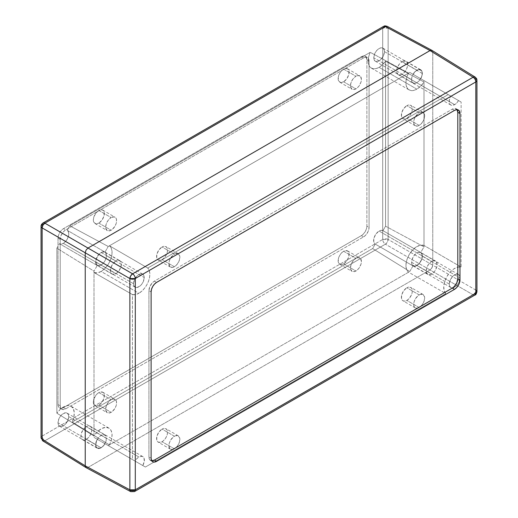 <?xml version="1.0" encoding="UTF-8"?>
<svg xmlns="http://www.w3.org/2000/svg" width="518" height="518" viewBox="0 0 518 518"><rect width="100%" height="100%" fill="white"/><g stroke="black" fill="none" stroke-linecap="round" stroke-linejoin="round"><path stroke-width="0.39" stroke-dasharray="2.59 1.94" d="M454.668 104.642L402.097 74.294A7.744 4.474 120 0 0 407.154 67.469A7.744 4.474 120 0 0 405.97 61.26A7.744 4.474 120 0 0 402.097 61.642L416.88 70.183A7.744 4.474 -60 0 1 420.752 69.8A7.744 4.474 -60 0 1 420.752 78.742L458.54 100.557A7.744 4.474 -60 0 1 454.668 104.642L456.766 102.953L458.54 100.557L461.124 102.052L461.124 267.061L424.002 245.467A15.488 8.942 120 0 0 409.136 254.72A15.488 8.942 120 0 0 408.56 272.215L445.823 293.57L145.364 467.042L104.992 443.732A7.744 4.474 -60 0 1 101.12 447.817L86.331 439.283A7.744 4.474 120 0 0 91.395 432.459A7.744 4.474 120 0 0 90.203 426.249A7.744 4.474 120 0 0 86.331 426.638L138.902 456.986A7.744 4.474 -60 0 1 142.78 456.604A7.744 4.474 -60 0 1 142.78 465.546L104.992 443.732L145.364 467.042L108.236 445.603L408.56 272.215L445.823 293.57A15.488 8.942 -60 0 1 446.924 276.534A15.488 8.942 -60 0 1 461.124 267.061L424.002 245.467L424.002 80.614L461.124 102.052L461.124 267.061L457.659 267.113L453.82 268.887L450.09 272.164L446.924 276.534L444.716 281.462L443.751 286.331L444.133 290.546L445.823 293.57L145.364 467.042L142.78 465.546L144.276 461.441L143.965 457.97L143.136 456.857L141.945 456.293L138.902 456.986L86.331 426.638L88.429 425.906L90.203 426.249L91.395 427.615L91.809 429.798L91.395 432.459L90.203 435.191L88.429 437.593L86.331 439.283L84.24 440.009L82.459 439.665L80.963 437.296L81.274 433.462L83.288 429.454L86.331 426.638A7.744 4.474 120 0 0 81.274 433.462A7.744 4.474 120 0 0 82.459 439.665A7.744 4.474 120 0 0 86.331 439.283L101.12 447.817A7.744 4.474 -60 0 1 97.248 448.2A7.744 4.474 -60 0 1 97.248 439.258L135.03 461.078A7.744 4.474 -60 0 1 138.902 456.986L136.81 458.676L135.03 461.078L132.446 459.583L132.446 294.567L93.998 272.533A15.488 8.942 120 0 0 101.12 271.458L138.902 293.272A15.488 8.942 -60 0 1 132.446 294.567L93.998 272.533L93.998 437.386L132.446 459.583L132.446 294.567L135.509 294.606L138.902 293.272L101.12 271.458A15.488 8.942 120 0 0 111.066 258.359A15.488 8.942 120 0 0 109.44 245.785L147.753 268.059L448.212 94.593L409.764 72.397L109.44 245.785L147.753 268.059A15.488 8.942 -60 0 1 148.672 280.717A15.488 8.942 -60 0 1 138.902 293.272L141.88 291.077L144.632 288.099L146.957 284.557L148.672 280.717L149.65 276.871L149.825 273.31L149.171 270.292L147.753 268.059L448.212 94.593L409.764 72.397L450.796 96.083L448.212 94.593L450.796 96.083L449.294 100.188L449.611 103.658L450.433 104.778L451.625 105.335L454.668 104.642A7.744 4.474 -60 0 1 450.796 105.024A7.744 4.474 -60 0 1 450.796 96.083L409.764 72.397L109.44 245.785L111.105 247.857L111.966 250.809L111.953 254.403L111.066 258.359L109.376 262.348L107.025 266.051L104.196 269.172L101.12 271.458L97.326 272.863L93.998 272.533L93.998 437.386L97.248 439.258L95.746 443.363L96.057 446.833L96.885 447.953L99.527 448.465L101.12 447.817L103.212 446.127L104.992 443.732L108.236 445.603L408.56 272.215L406.533 269.315L405.937 265.015L406.844 259.919L409.136 254.72L412.496 250.136L416.453 246.801L420.474 245.169L424.002 245.467L424.002 80.614L461.124 102.052L420.752 78.742L424.002 80.614L420.752 78.742L422.254 74.637L421.943 71.167L421.115 70.047L418.473 69.535L416.88 70.183L414.788 71.873L413.008 74.268A7.744 4.474 -60 0 1 416.88 70.183L402.097 61.642L403.166 61.15L405.97 61.26L407.154 62.626L407.465 66.103L406.649 68.855L405.141 71.471L403.166 73.556L401.029 74.786L398.225 74.676L396.723 72.3L397.034 68.467L399.054 64.465L402.097 61.642A7.744 4.474 120 0 0 397.034 68.467A7.744 4.474 120 0 0 398.225 74.676A7.744 4.474 120 0 0 402.097 74.294L454.668 104.642M449.326 284.091A7.55 4.358 -60 0 1 452.622 276.489A7.55 4.358 -60 0 1 458.443 274.469A7.55 4.358 -60 0 1 460.01 277.926L422.222 256.106A7.55 4.358 120 0 0 420.655 252.654A7.55 4.358 120 0 0 414.84 254.675A7.55 4.358 120 0 0 411.545 262.276L449.326 284.091L450.226 280.147L452.622 276.489L455.71 274.359L458.443 274.469L459.602 275.796L460.01 277.926L459.11 281.87L457.634 284.421L455.71 286.454L452.622 287.885L450.893 287.548L449.734 286.214L449.326 284.091L411.545 262.276A7.55 4.358 120 0 0 413.105 265.728A7.55 4.358 120 0 0 418.926 263.707A7.55 4.358 120 0 0 422.222 256.106L460.01 277.926A7.55 4.358 -60 0 1 456.714 285.522A7.55 4.358 -60 0 1 450.893 287.548A7.55 4.358 -60 0 1 449.326 284.091M133.566 283.709A7.55 4.358 -60 0 1 134.991 278.69A7.55 4.358 -60 0 1 135.276 278.198A7.55 4.358 -60 0 1 142.683 274.087A7.55 4.358 -60 0 1 144.244 277.544L106.455 255.724A7.55 4.358 120 0 0 104.895 252.272A7.55 4.358 120 0 0 99.074 254.293A7.55 4.358 120 0 0 95.778 261.894L133.566 283.709L134.466 279.765L136.862 276.107L139.944 273.977L142.683 274.087L143.836 275.414L144.244 277.544L143.344 281.488L141.874 284.039L139.944 286.072L136.862 287.503L135.127 287.166L133.974 285.832L133.566 283.709L95.778 261.894A7.55 4.358 120 0 0 97.345 265.346A7.55 4.358 120 0 0 103.16 263.325A7.55 4.358 120 0 0 106.455 255.724L144.244 277.544A7.55 4.358 -60 0 1 140.948 285.14A7.55 4.358 -60 0 1 135.127 287.166A7.55 4.358 -60 0 1 133.566 283.709M174.391 266.744L162.069 259.628A7.744 4.474 120 0 0 167.126 252.803A7.744 4.474 120 0 0 165.941 246.6A7.744 4.474 120 0 0 162.069 246.982L174.391 254.098A7.744 4.474 -60 0 1 178.263 253.716A7.744 4.474 -60 0 1 179.448 259.919A7.744 4.474 -60 0 1 174.391 266.744A7.744 4.474 -60 0 1 170.519 267.126A7.744 4.474 -60 0 1 169.334 260.923A7.744 4.474 -60 0 1 174.391 254.098L162.069 246.982L163.138 246.49L165.941 246.6L167.126 247.967L167.444 251.437L166.621 254.189L165.112 256.811L163.138 258.89L161.001 260.127L158.197 260.017L156.701 257.64L157.012 253.807L159.026 249.805L162.069 246.982A7.744 4.474 120 0 0 157.012 253.807A7.744 4.474 120 0 0 158.197 260.017A7.744 4.474 120 0 0 162.069 259.628L174.391 266.744L177.434 263.921L179.448 259.919L179.765 256.086L178.263 253.716L175.46 253.6L173.323 254.837L170.519 258.184L169.334 260.923L168.913 263.584L169.839 266.563L172.293 267.476L174.391 266.744M419.179 307.537L406.863 300.421A7.744 4.474 120 0 0 411.92 293.596A7.744 4.474 120 0 0 410.735 287.386A7.744 4.474 120 0 0 406.863 287.775L419.179 294.884A7.744 4.474 -60 0 1 423.057 294.502A7.744 4.474 -60 0 1 424.242 300.712A7.744 4.474 -60 0 1 419.179 307.537A7.744 4.474 -60 0 1 415.306 307.919A7.744 4.474 -60 0 1 414.122 301.709A7.744 4.474 -60 0 1 419.179 294.884L406.863 287.775L407.931 287.276L410.735 287.386L411.92 288.753L412.231 292.23L411.415 294.982L408.955 298.731L406.863 300.421L404.765 301.146L402.985 300.803L401.489 298.433L401.8 294.6L403.82 290.598L406.863 287.775A7.744 4.474 120 0 0 401.8 294.6A7.744 4.474 120 0 0 402.985 300.803A7.744 4.474 120 0 0 406.863 300.421L419.179 307.537L422.222 304.714L424.242 300.712L424.553 296.872L423.057 294.502L420.247 294.392L418.11 295.623L415.306 298.977L414.122 301.709L413.811 305.542L414.627 307.349L416.142 308.223L419.179 307.537M419.179 125.414L406.863 118.305A7.744 4.474 120 0 0 411.92 111.48A7.744 4.474 120 0 0 410.735 105.271A7.744 4.474 120 0 0 406.863 105.653L419.179 112.769A7.744 4.474 -60 0 1 423.057 112.387A7.744 4.474 -60 0 1 424.242 118.59A7.744 4.474 -60 0 1 419.179 125.414A7.744 4.474 -60 0 1 415.306 125.803A7.744 4.474 -60 0 1 414.122 119.593A7.744 4.474 -60 0 1 419.179 112.769L406.863 105.653L407.931 105.16L410.735 105.271L411.92 106.637L412.231 110.114L411.415 112.866L409.9 115.482L406.863 118.305L404.765 119.03L402.985 118.687L401.489 116.317L401.8 112.477L403.82 108.476L406.863 105.653A7.744 4.474 120 0 0 401.8 112.477A7.744 4.474 120 0 0 402.985 118.687A7.744 4.474 120 0 0 406.863 118.305L419.179 125.414L422.222 122.591L424.242 118.59L424.553 114.756L423.057 112.387L420.247 112.276L418.11 113.507L415.306 116.854L414.122 119.593L413.811 123.426L414.627 125.233L417.087 126.146L419.179 125.414M174.391 448.86L162.069 441.75A7.744 4.474 120 0 0 167.126 434.926A7.744 4.474 120 0 0 165.941 428.716A7.744 4.474 120 0 0 162.069 429.098L174.391 436.214A7.744 4.474 -60 0 1 178.263 435.832A7.744 4.474 -60 0 1 179.448 442.035A7.744 4.474 -60 0 1 174.391 448.86A7.744 4.474 -60 0 1 170.519 449.248A7.744 4.474 -60 0 1 169.334 443.039A7.744 4.474 -60 0 1 174.391 436.214L162.069 429.098L163.138 428.606L165.941 428.716L167.126 430.082L167.444 433.56L166.621 436.311L165.112 438.927L163.138 441.012L161.001 442.242L158.197 442.132L156.701 439.756L157.012 435.923L159.026 431.921L162.069 429.098A7.744 4.474 120 0 0 157.012 435.923A7.744 4.474 120 0 0 158.197 442.132A7.744 4.474 120 0 0 162.069 441.75L174.391 448.86L177.434 446.037L179.448 442.035L179.765 438.202L178.263 435.832L175.46 435.722L173.323 436.952L170.519 440.3L169.334 443.039L168.913 445.7L169.839 448.679L172.293 449.592L174.391 448.86M152.305 460.813L149.851 459.906L148.925 456.921L148.925 290.617L149.851 286.571L152.305 282.822L154.403 281.132L452.311 109.136L455.354 108.443L457.375 110.114M457.122 109.654A7.744 4.474 120 0 0 456.183 108.748A7.744 4.474 120 0 0 452.311 109.136L454.506 110.399L452.311 109.136L154.403 281.132L156.591 282.394L154.403 281.132A7.744 4.474 120 0 0 148.925 290.617L151.12 291.88L148.925 290.617L148.925 456.921L151.12 458.19L148.925 456.921A7.744 4.474 120 0 0 150.531 460.47A7.744 4.474 120 0 0 151.787 460.826M476.942 291.634A3.872 2.234 0 0 0 475.854 290.08L475.071 292.787L473.115 294.82L132.602 491.414L87.976 467.424L86.04 467.612L87.976 467.424L132.602 491.414A3.872 2.234 60 0 0 134.486 491.582L130.685 491.621M475.854 78.807L476.942 80.361A3.872 2.234 180 0 0 475.854 78.807L432.763 52.156L431.96 50.388L432.763 52.156L475.854 78.807L475.854 290.08L475.854 78.807L475.071 77.046M475.854 290.08L432.763 265.197L431.96 267.897L430.024 269.943L87.976 467.424L430.024 269.943L473.115 294.82L475.006 294.982A3.872 2.234 -120 0 1 473.115 294.82L430.024 269.943L431.96 267.897L432.763 265.197L475.854 290.08A3.872 2.312 -60 0 1 473.115 294.82L132.602 491.414A3.872 2.234 -61.7 0 1 130.717 491.64M42.994 223.012L42.191 224.786A3.872 2.234 180 0 0 41.058 226.366L42.191 224.786L382.711 28.192A3.872 2.234 180 0 1 388.137 28.166L388.137 239.433A3.872 2.234 0 0 0 382.711 239.465L382.711 28.192A3.872 2.234 -120 0 1 383.514 26.418L382.711 28.192L42.191 224.786L42.191 436.059L382.711 239.465A3.872 2.234 -120 0 0 385.398 244.179A3.872 2.156 120 0 0 388.137 239.433L432.763 265.197L432.763 52.156L432.763 265.197L431.96 267.897L430.024 269.943L385.398 244.179L387.315 242.12L388.137 239.433L382.711 239.465C382.873 241.44 383.773 243.007 385.398 244.179L44.885 440.773C43.253 439.607 42.359 438.034 42.191 436.059L382.711 239.465L382.711 28.192L388.137 28.166L387.315 26.379M422.222 256.106L421.814 253.982L419.845 252.35L417.922 252.544L415.837 253.742L413.914 255.775L411.946 259.68L411.642 263.416L412.445 265.177L414.84 266.064L416.88 265.358L418.926 263.707L421.322 260.055L422.222 256.106M106.455 255.724L106.054 253.6L104.086 251.968L102.163 252.162L100.078 253.36L98.155 255.393L96.186 259.298L95.778 261.894L96.678 264.795L99.074 265.682L102.163 264.251L104.895 260.988L106.054 258.32L106.455 255.724M63.332 243.318L115.902 273.666A7.744 4.474 -60 0 1 112.03 274.054A7.744 4.474 -60 0 1 110.846 267.845A7.744 4.474 -60 0 1 115.902 261.02L101.12 252.486A7.744 4.474 120 0 0 96.057 259.311A7.744 4.474 120 0 0 97.248 265.514L59.46 243.7A7.744 4.474 120 0 0 63.332 243.318L61.234 244.043L59.46 243.7L56.876 248.18L56.876 413.196L93.998 435.994A15.488 8.942 -60 0 1 108.864 428.082A15.488 8.942 -60 0 1 109.44 444.91L72.177 422.028L372.636 248.562L375.22 244.082L413.008 265.896A7.744 4.474 120 0 0 416.88 265.514L431.669 274.048A7.744 4.474 -60 0 1 427.797 274.436A7.744 4.474 -60 0 1 426.605 268.227A7.744 4.474 -60 0 1 431.669 261.402L379.098 231.054A7.744 4.474 120 0 0 374.035 237.879A7.744 4.474 120 0 0 375.22 244.082L413.008 265.896L409.764 271.516L372.636 248.562L409.764 271.516L109.44 444.91L72.177 422.028A15.488 8.942 120 0 0 71.076 406.267A15.488 8.942 120 0 0 56.876 413.196L93.998 435.994L93.998 271.134L56.876 248.18L56.876 413.196L60.341 409.239L64.18 406.578L67.91 405.549L71.076 406.267L73.284 408.65L74.249 412.399L73.867 417.048L72.177 422.028L372.636 248.562L375.22 244.082L373.724 241.712L374.035 237.879L376.055 233.877L379.098 231.054L431.669 261.402L428.626 264.225L426.605 268.227L426.295 272.06L427.797 274.436L430.6 274.546L432.737 273.31L434.712 271.231L436.726 267.223L437.147 264.568L436.221 261.584L433.76 260.677L431.669 261.402A7.744 4.474 -60 0 1 435.541 261.02A7.744 4.474 -60 0 1 436.726 267.223A7.744 4.474 -60 0 1 431.669 274.048L416.88 265.514A7.744 4.474 120 0 0 421.943 258.689A7.744 4.474 120 0 0 420.752 252.486L382.97 230.665L385.554 226.191L424.002 246.859L420.752 252.486L382.97 230.665A7.744 4.474 120 0 0 379.098 231.054L381.19 230.322L382.97 230.665L385.554 226.191L385.554 61.176L424.002 82.006A15.488 8.942 -60 0 1 416.88 89.154L379.098 67.334A15.488 8.942 120 0 0 385.554 61.176L424.002 82.006L424.002 246.859L385.554 226.191L385.554 61.176L382.491 64.75L379.098 67.334L416.88 89.154A15.488 8.942 -60 0 1 409.136 89.918A15.488 8.942 -60 0 1 408.56 73.09L370.247 52.337L69.788 225.809L108.236 246.477L408.56 73.09L370.247 52.337A15.488 8.942 120 0 0 371.348 68.104A15.488 8.942 120 0 0 379.098 67.334L376.12 68.577L373.368 68.777L371.043 67.91L369.328 66.058L368.35 63.345L368.175 59.978L368.829 56.216L370.247 52.337L69.788 225.809L108.236 246.477L104.992 252.104L67.204 230.283L69.788 225.809L67.204 230.283L68.706 232.66L68.389 236.493L66.375 240.494L63.332 243.318A7.744 4.474 120 0 0 68.389 236.493A7.744 4.474 120 0 0 67.204 230.283L104.992 252.104L108.236 246.477L408.56 73.09L406.895 77.085L406.034 81.028L406.047 84.609L406.934 87.542L408.624 89.582L410.975 90.566L413.804 90.417L416.88 89.154L420.674 86.176L424.002 82.006L424.002 246.859L420.752 252.486L422.254 254.856L422.332 256.663L421.943 258.689L419.923 262.691L418.473 264.322L415.812 266.012L413.008 265.896L409.764 271.516L109.44 444.91L111.467 439.672L112.063 434.686L111.156 430.633L108.864 428.082L105.504 427.376L101.547 428.613L97.526 431.623L93.998 435.994L93.998 271.134L56.876 248.18L59.46 243.7L97.248 265.514L93.998 271.134L97.248 265.514L95.746 263.144L96.057 259.311L96.885 257.239L99.527 253.678L101.12 252.486L103.212 251.754L104.992 252.104A7.744 4.474 120 0 0 101.12 252.486L115.902 261.02L112.859 263.843L110.846 267.845L110.535 271.678L112.03 274.054L114.834 274.164L116.971 272.928L118.946 270.849L120.966 266.841L121.277 263.008L120.461 261.201L118 260.295L115.902 261.02A7.744 4.474 -60 0 1 119.775 260.638A7.744 4.474 -60 0 1 120.966 266.841A7.744 4.474 -60 0 1 115.902 273.666L63.332 243.318M68.674 416.595A7.55 4.358 120 0 0 67.107 413.137A7.55 4.358 120 0 0 61.286 415.164A7.55 4.358 120 0 0 57.99 422.759L95.778 444.58A7.55 4.358 -60 0 1 99.074 436.978A7.55 4.358 -60 0 1 104.895 434.958A7.55 4.358 -60 0 1 106.455 438.409L68.674 416.595L68.266 414.471L67.107 413.137L65.378 412.801L62.289 414.232L60.366 416.265L58.89 418.816L57.99 422.759L58.398 424.889L59.557 426.217L62.289 426.327L65.378 424.197L67.774 420.538L68.674 416.595L106.455 438.409A7.55 4.358 -60 0 1 103.16 446.011A7.55 4.358 -60 0 1 97.345 448.038A7.55 4.358 -60 0 1 95.778 444.58L57.99 422.759A7.55 4.358 120 0 0 59.557 426.217A7.55 4.358 120 0 0 65.378 424.197A7.55 4.358 120 0 0 68.674 416.595M384.434 51.606A7.55 4.358 120 0 0 382.873 48.148A7.55 4.358 120 0 0 377.052 50.175A7.55 4.358 120 0 0 373.756 57.77L411.545 79.584A7.55 4.358 -60 0 1 414.84 71.989A7.55 4.358 -60 0 1 420.655 69.962A7.55 4.358 -60 0 1 422.222 73.42L384.434 51.606L384.026 49.482L382.873 48.148L380.134 48.038L378.056 49.242L376.126 51.276L374.656 53.827L373.756 57.77L374.164 59.894L375.317 61.228L378.056 61.338L381.138 59.207L383.534 55.549L384.434 51.606L422.222 73.42A7.55 4.358 -60 0 1 418.926 81.022A7.55 4.358 -60 0 1 413.105 83.042A7.55 4.358 -60 0 1 411.545 79.584L373.756 57.77A7.55 4.358 120 0 0 375.317 61.228A7.55 4.358 120 0 0 381.138 59.207A7.55 4.358 120 0 0 384.434 51.606M343.609 81.786L355.931 88.902A7.744 4.474 -60 0 1 352.059 89.284A7.744 4.474 -60 0 1 350.874 83.074A7.744 4.474 -60 0 1 355.931 76.25L343.609 69.14A7.744 4.474 120 0 0 338.552 75.965A7.744 4.474 120 0 0 339.737 82.168A7.744 4.474 120 0 0 343.609 81.786A7.744 4.474 120 0 0 348.666 74.961A7.744 4.474 120 0 0 347.481 68.752A7.744 4.474 120 0 0 343.609 69.14L355.931 76.25L352.887 79.073L350.874 83.074L350.556 86.907L352.059 89.284L354.862 89.394L356.999 88.164L358.974 86.079L360.988 82.077L361.409 79.416L360.483 76.431L358.029 75.524L355.931 76.25A7.744 4.474 -60 0 1 359.803 75.868A7.744 4.474 -60 0 1 360.988 82.077A7.744 4.474 -60 0 1 355.931 88.902L343.609 81.786L340.566 82.479L338.552 80.802L338.235 77.331L339.057 74.579L340.566 71.963L342.54 69.878L344.677 68.641L347.481 68.752L348.977 71.128L348.666 74.961L346.652 78.963L343.609 81.786M98.821 405.231L111.137 412.341A7.744 4.474 -60 0 1 107.265 412.729A7.744 4.474 -60 0 1 106.08 406.52A7.744 4.474 -60 0 1 111.137 399.695L98.821 392.586A7.744 4.474 120 0 0 93.758 399.41A7.744 4.474 120 0 0 94.943 405.613A7.744 4.474 120 0 0 98.821 405.231A7.744 4.474 120 0 0 103.878 398.407A7.744 4.474 120 0 0 102.693 392.197A7.744 4.474 120 0 0 98.821 392.586L111.137 399.695L108.1 402.518L106.08 406.52L105.769 410.353L107.265 412.729L110.069 412.84L112.205 411.603L115.015 408.255L116.2 405.516L116.511 401.683L115.695 399.877L113.235 398.97L111.137 399.695A7.744 4.474 -60 0 1 115.015 399.313A7.744 4.474 -60 0 1 116.2 405.516A7.744 4.474 -60 0 1 111.137 412.341L98.821 405.231L95.778 405.924L93.758 404.247L93.344 402.072L93.758 399.41L95.778 395.402L97.753 393.324L99.89 392.087L102.693 392.197L104.189 394.574L103.878 398.407L101.858 402.408L98.821 405.231M98.821 223.116L111.137 230.225A7.744 4.474 -60 0 1 107.265 230.614A7.744 4.474 -60 0 1 106.08 224.404A7.744 4.474 -60 0 1 111.137 217.579L98.821 210.463A7.744 4.474 120 0 0 93.758 217.288A7.744 4.474 120 0 0 94.943 223.498A7.744 4.474 120 0 0 98.821 223.116A7.744 4.474 120 0 0 103.878 216.291A7.744 4.474 120 0 0 102.693 210.081A7.744 4.474 120 0 0 98.821 210.463L111.137 217.579L108.1 220.403L106.08 224.404L105.769 228.237L107.265 230.614L110.069 230.724L112.205 229.487L115.015 226.139L116.2 223.4L116.511 219.567L115.695 217.761L114.18 216.887L111.137 217.579A7.744 4.474 -60 0 1 115.015 217.197A7.744 4.474 -60 0 1 116.2 223.4A7.744 4.474 -60 0 1 111.137 230.225L98.821 223.116L95.778 223.802L93.758 222.131L93.344 219.949L93.758 217.288L95.778 213.286L98.821 210.463L100.913 209.738L102.693 210.081L104.189 212.458L103.878 216.291L101.858 220.292L98.821 223.116M343.609 263.902L355.931 271.018A7.744 4.474 -60 0 1 352.059 271.4A7.744 4.474 -60 0 1 350.874 265.197A7.744 4.474 -60 0 1 355.931 258.372L343.609 251.256A7.744 4.474 120 0 0 338.552 258.081A7.744 4.474 120 0 0 339.737 264.284A7.744 4.474 120 0 0 343.609 263.902A7.744 4.474 120 0 0 348.666 257.077A7.744 4.474 120 0 0 347.481 250.874A7.744 4.474 120 0 0 343.609 251.256L355.931 258.372L352.887 261.189L350.874 265.197L350.556 269.03L352.059 271.4L354.862 271.51L356.999 270.279L358.974 268.195L360.988 264.193L361.409 261.532L360.483 258.553L358.029 257.64L355.931 258.372A7.744 4.474 -60 0 1 359.803 257.983A7.744 4.474 -60 0 1 360.988 264.193A7.744 4.474 -60 0 1 355.931 271.018L343.609 263.902L340.566 264.594L338.552 262.917L338.235 259.447L339.057 256.695L340.566 254.079L342.54 251.994L344.677 250.757L347.481 250.874L348.977 253.244L348.666 257.077L346.652 261.078L343.609 263.902M363.597 57.912L65.689 229.908L63.591 231.604L61.13 235.353L60.211 239.394L60.211 405.704L60.625 407.886L61.817 409.252L63.591 409.596L65.689 408.864L363.597 236.868L365.695 235.178L368.149 231.429L369.075 227.383L369.075 61.079L368.654 58.897L367.469 57.53L365.695 57.187L363.597 57.912L361.409 56.65L63.494 228.645A7.744 4.474 120 0 0 58.022 238.131L60.211 239.394A7.744 4.474 -60 0 1 65.689 229.908L63.494 228.645L65.689 229.908L363.597 57.912A7.744 4.474 -60 0 1 367.469 57.53A7.744 4.474 -60 0 1 369.075 61.079L366.88 59.81A7.744 4.474 120 0 0 365.281 56.268A7.744 4.474 120 0 0 361.409 56.65L363.597 57.912M369.075 61.079L369.075 227.383L366.88 226.12L366.88 59.81L369.075 61.079M361.409 235.606A7.744 4.474 120 0 0 366.88 226.12L369.075 227.383A7.744 4.474 -60 0 1 363.597 236.868L361.409 235.606L363.597 236.868L65.689 408.864L63.494 407.601L361.409 235.606L63.494 407.601L65.689 408.864A7.744 4.474 -60 0 1 61.817 409.252A7.744 4.474 -60 0 1 60.211 405.704L58.022 404.441A7.744 4.474 120 0 0 59.622 407.983A7.744 4.474 120 0 0 63.494 407.601L61.402 408.333L59.622 407.983L58.437 406.617L58.022 404.441L60.211 405.704L60.211 239.394L58.022 238.131L58.022 404.441L58.022 238.131L58.437 235.47L59.622 232.731L61.402 230.335L63.494 228.645L361.409 56.65L363.5 55.918L365.961 56.831L366.88 59.81L366.88 226.12L366.466 228.781L365.281 231.514L363.5 233.916L361.409 235.606M42.929 440.954L44.885 440.773A3.872 2.234 60 0 1 42.191 436.059L41.058 437.639A3.872 2.234 0 0 1 42.191 436.059L42.191 224.786M42.89 440.935A3.872 2.234 121.7 0 0 44.885 440.773L385.398 244.179L430.024 269.943L431.073 269.095L432.556 266.53L432.763 265.197L432.763 52.156L432.763 265.197L388.137 239.433L388.137 28.166L432.763 52.156L431.96 50.388L432.763 52.156L388.137 28.166A3.872 2.234 118.3 0 0 387.283 26.36M87.976 467.424L86.04 467.612L87.976 467.424L44.885 440.773L87.976 467.424L430.024 269.943L87.976 467.424M95.778 444.58L96.678 440.63L99.074 436.978L101.12 435.327L103.16 434.621L105.555 435.508L106.358 437.27L106.054 441.006L104.086 444.91L102.163 446.943L100.078 448.141L97.345 448.038L96.186 446.704L95.778 444.58M411.545 79.584L411.946 76.994L413.105 74.327L415.837 71.057L418.926 69.632L421.322 70.519L422.118 72.28L422.118 74.683L421.322 77.37L418.926 81.022L416.88 82.673L413.914 83.346L411.946 81.715L411.545 79.584M420.752 69.8L405.97 61.26M458.443 274.469L420.655 252.654M142.683 274.087L104.895 252.272M142.78 456.604L90.203 426.249M178.263 253.716L165.941 246.6M423.057 294.502L410.735 287.386M423.057 112.387L410.735 105.271M178.263 435.832L165.941 428.716M458.378 110.017L456.183 108.748M152.719 461.732L150.531 460.47M170.519 449.248L158.197 442.132M415.306 125.803L402.985 118.687M415.306 307.919L402.985 300.803M170.519 267.126L158.197 260.017M97.248 448.2L82.459 439.665M135.127 287.166L97.345 265.346M450.893 287.548L413.105 265.728M450.796 105.024L398.225 74.676M59.46 243.7L112.03 274.054M67.107 413.137L104.895 434.958M382.873 48.148L420.655 69.962M413.008 265.896L427.797 274.436M339.737 82.168L352.059 89.284M94.943 405.613L107.265 412.729M94.943 223.498L107.265 230.614M339.737 264.284L352.059 271.4M365.281 56.268L367.469 57.53M59.622 407.983L61.817 409.252M347.481 250.874L359.803 257.983M102.693 210.081L115.015 217.197M102.693 392.197L115.015 399.313M347.481 68.752L359.803 75.868M108.864 428.082L71.076 406.267M371.348 68.104L409.136 89.918M382.97 230.665L435.541 261.02M375.317 61.228L413.105 83.042M59.557 426.217L97.345 448.038M104.992 252.104L119.775 260.638"/><path stroke-width="0.78" d="M456.87 109.317L457.789 112.296L457.789 278.606L456.87 282.647L454.409 286.396L452.311 288.086L154.403 460.088L151.36 460.774M151.787 460.826A7.744 4.474 120 0 0 154.403 460.088L156.591 461.35A7.744 4.474 -60 0 1 152.719 461.732A7.744 4.474 -60 0 1 151.12 458.19L151.12 291.88A7.744 4.474 -60 0 1 156.591 282.394L454.506 110.399A7.744 4.474 -60 0 1 458.378 110.017A7.744 4.474 -60 0 1 459.978 113.559L457.789 112.296A7.744 4.474 120 0 0 457.122 109.654M154.403 460.088L452.311 288.086L454.506 289.355L156.591 461.35L154.403 460.088M459.978 279.869A7.744 4.474 -60 0 1 454.506 289.355L452.311 288.086A7.744 4.474 120 0 0 457.789 278.606L459.978 279.869L457.789 278.606L457.789 112.296L459.978 113.559L459.978 279.869L459.978 113.559L459.058 110.58L456.598 109.667L454.506 110.399L156.591 282.394L154.5 284.084L152.719 286.48L151.534 289.219L151.12 291.88L151.12 458.19L151.534 460.366L152.719 461.732L154.5 462.082L156.591 461.35L454.506 289.355L456.598 287.665L458.378 285.263L459.563 282.53L459.978 279.869M476.942 291.634L476.942 80.361L475.809 81.941L475.809 293.214A3.872 2.234 0 0 0 476.942 291.634C476.346 294.01 475.699 295.13 475.006 294.982A3.872 2.234 -120 0 0 475.809 293.214L475.006 294.982L134.486 491.582L130.717 491.64L129.863 489.834L135.289 489.808L134.486 491.582A3.872 2.234 60 0 0 135.289 489.808L135.289 278.535L129.863 278.561L130.685 275.88L132.602 273.821C134.227 274.993 135.127 276.56 135.289 278.535L475.809 81.941L475.809 293.214L135.289 489.808L135.289 278.535A3.872 2.234 180 0 1 129.863 278.561L129.863 489.834L85.237 465.844L86.072 467.631L130.717 491.64A3.872 2.234 -61.7 0 1 129.863 489.834A3.872 2.234 0 0 0 135.289 489.808L475.809 293.214L476.942 291.634L475.854 290.08M475.11 77.065L431.96 50.388L430.024 50.576L473.115 77.227A3.872 2.234 -58.3 0 1 475.11 77.065C477.836 79.694 476.463 79.28 476.942 80.361A3.872 2.234 180 0 1 475.809 81.941A3.872 2.234 -120 0 0 473.115 77.227L132.602 273.821L87.976 248.057L86.04 250.103L85.237 252.803L129.863 278.561A3.872 2.156 -60 0 1 132.602 273.821A3.872 2.234 60 0 1 135.289 278.535L475.809 81.941C475.641 79.966 474.747 78.393 473.115 77.227L475.11 77.065A3.872 2.234 -58.3 0 1 475.854 78.807M129.863 489.834L129.863 278.561L85.237 252.803L85.237 465.844L129.863 489.834M132.602 273.821L473.115 77.227L430.024 50.576L87.976 248.057L132.602 273.821M86.04 467.612L85.237 465.844L85.237 252.803L86.04 250.103L87.976 248.057L430.024 50.576L431.96 50.388L430.024 50.576L431.928 50.369L387.283 26.36A3.872 2.234 118.3 0 0 385.398 26.58L383.514 26.418C384.686 26.295 383.644 25.311 387.283 26.36L385.398 26.58L430.024 50.576L385.398 26.58A3.872 2.234 -120 0 0 383.514 26.418L42.994 223.012L44.885 223.18L42.929 225.213L42.146 227.92L41.058 226.366C40.974 225.168 41.621 224.054 42.994 223.012A3.872 2.234 60 0 1 44.885 223.18L385.398 26.58L44.885 223.18A3.872 2.312 120 0 0 42.146 227.92L85.237 252.803L86.04 250.103L87.976 248.057L44.885 223.18L87.976 248.057L430.024 50.576L87.976 248.057L86.04 250.103L85.237 252.803L42.146 227.92A3.872 2.234 180 0 1 41.058 226.366L41.058 437.639L42.929 440.954L41.058 437.639A3.872 2.234 0 0 0 42.146 439.193L42.146 227.92L42.146 439.193A3.872 2.234 121.7 0 0 42.89 440.935L86.04 467.612L85.237 465.844L42.146 439.193L85.237 465.844L85.237 252.803L85.237 465.844L86.04 467.612M42.191 224.786A3.872 2.234 60 0 1 42.994 223.012"/></g></svg>

